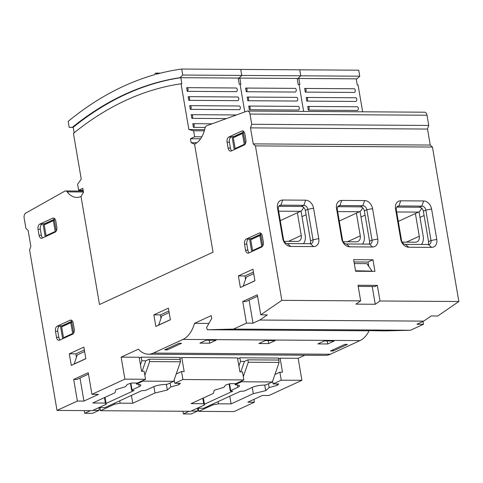 <?xml version="1.0" encoding="UTF-8"?>
<svg xmlns="http://www.w3.org/2000/svg" width="483" height="483" viewBox="0 0 483 483"><rect width="100%" height="100%" fill="white"/><g stroke="black" fill="none" stroke-linecap="round" stroke-linejoin="round"><path stroke-width="0.72" d="M303.584 207.34A8.32 5.12 90.4 0 1 300.48 211.331L278.667 211.192M280.285 220.64L300.48 211.331M284.161 241.337L297.371 241.422A6.243 4.721 65.3 0 0 298.959 241.089A6.243 4.721 65.3 0 0 301.265 235.45L297.383 212.761M303.487 243.686A11.23 8.501 65.3 0 0 305.196 235.481L301.018 211.035M362.588 207.732A8.32 5.12 90.4 0 1 359.485 211.723L337.671 211.578M339.289 221.027L359.485 211.723M343.165 241.723L356.376 241.808A6.243 4.721 65.3 0 0 357.963 241.476A6.243 4.721 65.3 0 0 360.27 235.837L356.388 213.148M362.491 244.078A11.23 8.501 65.3 0 0 364.2 235.867L360.022 211.421M180.304 361.006L179.893 357.408L141.211 357.154L139.297 358.036M98.834 407.628L99.281 410.236L92.585 413.321L84.718 413.267L84.259 410.604M90.412 410.647L84.718 413.267M92.881 410.369A14.562 3.182 170.3 0 0 99.281 410.236M98.906 407.592L104.926 407.634L141.948 390.572L143.59 390.584A2.083 0.453 170.3 0 0 146.458 390.022L153.618 386.726A8.32 1.817 -9.7 0 1 164.22 384.504A9.358 2.047 170.3 0 0 167.305 384.251L173.663 381.322L142.847 381.117L136.49 384.045A9.358 2.047 170.3 0 0 138.38 384.335A8.32 1.817 -9.7 0 1 140.837 385.186A8.32 1.817 -9.7 0 1 139.195 386.629L132.034 389.932A2.083 0.453 170.3 0 0 131.624 390.288A2.083 0.453 170.3 0 0 132.445 390.512L134.081 390.518L106.067 403.432M180.509 361.012L180.376 361.399M180.443 361.791L180.032 359.388L149.217 359.189L149.627 361.592L180.443 361.791L173.663 381.322M140.444 364.743L141.827 360.753L145.763 360.783L149.217 359.189M141.211 357.154L141.827 360.753M136.49 384.045L136.315 383.025M145.763 360.783L142.123 371.264M142.847 381.117L143.095 380.411M144.864 375.303L149.627 361.592M356.219 78.971A490.819 302.177 90.4 0 1 357.022 78.85L356.2 78.844L357.245 84.954L358.066 84.96L362.648 111.79M299.062 84.567L303.644 111.404L299.062 84.567L299.877 84.573L298.832 78.463L298.017 78.463A490.819 302.177 -89.6 0 0 297.214 78.578A490.819 302.177 90.4 0 1 298.017 78.463L297.196 78.457L298.24 84.561L299.062 84.567M359.763 76.199L300.758 75.807L299.732 69.806L358.736 70.192L359.763 76.199L357.022 78.85M306.506 97.445A1.872 1.153 90.4 0 0 306.186 97.512L306.796 101.116L355.971 101.436A1.872 1.153 90.4 0 0 356.804 99.383A1.872 1.153 90.4 0 0 355.675 97.765L306.506 97.445A1.872 1.153 90.4 0 1 307.635 99.063A1.872 1.153 90.4 0 1 306.796 101.116M356.2 78.844L298.832 78.463A490.819 302.177 -89.6 0 0 297.238 78.711M308.039 106.447A1.872 1.153 90.4 0 0 307.719 106.52L308.335 110.118L357.511 110.444A1.872 1.153 90.4 0 0 358.344 108.385A1.872 1.153 90.4 0 0 357.215 106.767L308.039 106.447A1.872 1.153 90.4 0 1 309.174 108.065A1.872 1.153 90.4 0 1 308.335 110.118M304.966 88.437A1.872 1.153 90.4 0 0 304.646 88.51L305.262 92.114L354.431 92.434A1.872 1.153 90.4 0 0 355.265 90.381A1.872 1.153 90.4 0 0 354.136 88.763L304.966 88.437A1.872 1.153 90.4 0 1 306.095 90.055A1.872 1.153 90.4 0 1 305.262 92.114M159.275 73.458L156.184 73.434L156.269 74.255A499.199 307.339 90.4 0 1 181.723 69.033L240.727 69.419L241.754 75.42L240.727 69.419L299.732 69.806L300.758 75.807L298.017 78.463L300.758 75.807L241.754 75.42L239.007 78.071A490.819 302.177 -89.6 0 0 238.21 78.192A490.819 302.177 90.4 0 1 239.007 78.071L238.191 78.065L239.236 84.175L240.051 84.181L244.796 111.929L240.051 84.181L240.872 84.187L239.828 78.077L239.007 78.071L241.754 75.42L182.749 75.034L180.002 77.685A490.819 302.177 -89.6 0 0 72.39 127.277L69.208 127.355L68.181 121.354A499.199 307.339 90.4 0 1 155.007 74.605L155.103 73.313L155.894 73.096L160.597 73.12M247.495 97.053A1.872 1.153 90.4 0 0 247.175 97.125L247.791 100.73L296.967 101.05A1.872 1.153 90.4 0 0 297.8 98.997A1.872 1.153 90.4 0 0 296.671 97.379L247.495 97.053A1.872 1.153 90.4 0 1 248.63 98.671A1.872 1.153 90.4 0 1 247.791 100.73M297.196 78.457L239.828 78.077A490.819 302.177 -89.6 0 0 238.234 78.324M249.035 106.061A1.872 1.153 90.4 0 0 248.715 106.127L249.331 109.732L298.506 110.052A1.872 1.153 90.4 0 0 299.339 107.999A1.872 1.153 90.4 0 0 298.21 106.381L249.035 106.061A1.872 1.153 90.4 0 1 250.17 107.679A1.872 1.153 90.4 0 1 249.331 109.732M245.962 88.051A1.872 1.153 90.4 0 0 245.642 88.123L246.252 91.728L295.427 92.048A1.872 1.153 90.4 0 0 296.26 89.995A1.872 1.153 90.4 0 0 295.131 88.377L245.962 88.051A1.872 1.153 90.4 0 1 247.091 89.669A1.872 1.153 90.4 0 1 246.252 91.728M402.17 242.11L415.38 242.194A6.243 4.721 65.3 0 0 416.968 241.862A6.243 4.721 65.3 0 0 419.274 236.229L415.392 213.534M421.496 244.464A11.23 8.501 65.3 0 0 423.205 236.253L419.027 211.808M421.593 208.119A8.32 5.12 90.4 0 1 418.489 212.109L396.676 211.965M398.294 221.413L418.489 212.109M83.45 191.986L67.179 191.878A24.959 15.365 -89.6 0 0 76.755 197.432A24.959 15.365 -89.6 0 0 81.023 196.484L99.492 304.519L81.017 196.454L83.505 192.319L82.822 188.316L78.626 190.248L77.6 184.246L81.253 179.139L73.434 133.386A484.576 298.337 90.4 0 1 181.047 83.794L188.871 129.547L193.611 130.784L194.631 136.786L190.435 138.724L191.123 142.72L194.558 144.133L213.027 252.198L99.492 304.519L213.027 252.198L194.564 144.157A24.959 15.365 -89.6 0 0 204.931 128.4A4.16 2.56 -89.6 0 1 206.796 125.713L246.982 111.138A4.16 2.56 -89.6 0 1 247.55 111.036A4.16 2.56 -89.6 0 1 249.995 114.06L251.74 124.282L250.49 127.88L253.225 143.886L255.435 145.89L281.837 300.348L260.748 314.838L267.304 314.886L259.8 320.042L253.014 323.169L249.077 300.142M181.047 83.794L181.868 83.801L180.823 77.691A490.819 302.177 -89.6 0 0 73.211 127.283L74.153 132.807M188.491 96.666A1.872 1.153 90.4 0 0 188.171 96.739L188.787 100.343L237.962 100.663A1.872 1.153 90.4 0 0 238.795 98.61A1.872 1.153 90.4 0 0 237.666 96.992L188.491 96.666A1.872 1.153 90.4 0 1 189.626 98.284A1.872 1.153 90.4 0 1 188.787 100.343M191.866 118.347A1.872 1.153 90.4 0 0 192.699 116.294A1.872 1.153 90.4 0 0 191.57 114.676A1.872 1.153 90.4 0 0 191.25 114.743L191.866 118.347L226.479 118.577M204.629 129.649L188.871 129.547M238.191 78.065L180.002 77.685M193.405 127.349A1.872 1.153 90.4 0 0 194.238 125.296A1.872 1.153 90.4 0 0 193.109 123.678A1.872 1.153 90.4 0 0 192.789 123.751L193.405 127.349L205.233 127.427M190.03 105.668A1.872 1.153 90.4 0 0 189.71 105.741L190.326 109.345L239.496 109.665A1.872 1.153 90.4 0 0 240.335 107.612A1.872 1.153 90.4 0 0 239.206 105.994L190.03 105.668A1.872 1.153 90.4 0 1 191.165 107.286A1.872 1.153 90.4 0 1 190.326 109.345M186.951 87.664A1.872 1.153 90.4 0 0 186.631 87.737L187.247 91.335L236.422 91.661A1.872 1.153 90.4 0 0 237.256 89.603A1.872 1.153 90.4 0 0 236.127 87.991L186.951 87.664A1.872 1.153 90.4 0 1 188.086 89.283A1.872 1.153 90.4 0 1 187.247 91.335M83.161 190.278L78.626 190.248M73.229 127.385L69.208 127.355M73.211 127.283L72.39 127.277M181.723 69.033L182.749 75.034M204.297 130.857L193.611 130.784M201.822 136.834L194.631 136.786M200.602 138.79L190.435 138.724M196.877 142.763L191.123 142.72M156.184 73.434L155.937 73.09M237.66 358.827L239.882 357.8L240.498 361.405L238.892 366.023M279.041 362.045L278.564 358.054L239.882 357.8M197.493 408.244L197.945 410.882L191.256 413.967L183.383 413.919L182.93 411.25M183.383 413.919L189.082 411.293M197.945 410.882A14.562 3.182 -9.7 0 1 191.268 410.991M204.43 404.217L232.752 391.17L231.109 391.158A2.083 0.453 -9.7 0 1 230.294 390.94A2.083 0.453 -9.7 0 1 230.705 390.578L237.865 387.281A8.32 1.817 170.3 0 0 239.508 385.832A8.32 1.817 170.3 0 0 237.05 384.987A9.358 2.047 -9.7 0 1 235.161 384.697L234.986 383.677M248.298 362.238L247.888 359.835L278.697 360.04L279.108 362.437L248.298 362.238L243.317 376.583M235.161 384.697L241.518 381.763L272.327 381.968L265.97 384.897A9.358 2.047 -9.7 0 1 262.891 385.156A8.32 1.817 170.3 0 0 252.289 387.372L245.129 390.675A2.083 0.453 -9.7 0 1 242.255 391.23L240.619 391.218L203.597 408.28L197.245 408.238M240.794 371.91L244.428 361.429L247.888 359.835M241.826 380.876L241.518 381.763M272.327 381.968L279.108 362.437M244.428 361.429L240.498 361.405M208.898 323.423L194.498 323.326A29.119 17.925 90.4 0 1 182.972 339.428L153.352 353.079A29.119 17.925 90.4 0 1 148.378 354.19A29.119 17.925 90.4 0 1 138.41 349.173L121.13 357.136L139.164 357.257L141.555 371.258L144.182 371.276L145.546 379.282L137.401 383.037L131.787 382.995L127.391 384.353L125.568 386.648L115.866 389.666L114.984 392.751L92.772 402.985L105.391 403.07L106.206 404.229L92.259 410.659L57.018 410.423L29.59 249.971L30.84 246.372L28.105 230.367L25.895 228.362L24.15 218.135A4.16 2.56 -89.6 0 1 25.792 213.069L64.728 191.183A4.16 2.56 -89.6 0 1 65.579 190.954A4.16 2.56 -89.6 0 1 67.179 191.878M181.777 357.535L237.503 357.903L239.9 371.904L242.52 371.922L243.891 379.928L235.74 383.683L230.125 383.641L225.736 384.999L223.913 387.294L214.21 390.312L213.329 393.397L191.117 403.631L203.735 403.716L204.544 404.875L190.598 411.305L100.452 410.713L114.399 404.283L120.146 403.166L132.765 403.251L154.977 393.011L167.335 390.004L170.807 386.943L178.855 384.691L180.388 383.315L174.774 383.279L182.918 379.529L181.548 371.524L184.168 371.542L181.777 357.535L180.05 358.332M99.921 407.598L100.452 410.713M354.021 261.961L368.034 262.052L368.777 266.411M372.212 286.504L375.249 304.266L355.905 304.139L360.674 300.867L281.837 300.348M354.299 263.561L366.832 263.646L372.103 271.138L355.53 270.764M342.519 239.948A4.16 3.152 65.3 0 0 346.486 243.969L369.429 244.12A4.16 3.152 65.3 0 0 370.485 243.897A4.16 3.152 65.3 0 0 372.025 240.142L366.826 209.731A4.16 3.152 65.3 0 0 362.866 205.71L339.917 205.559A4.16 3.152 65.3 0 0 338.861 205.782A4.16 3.152 65.3 0 0 337.321 209.537L342.519 239.948L341.71 238.789L336.512 208.378A8.32 6.297 -114.7 0 1 341.704 200.415L364.647 200.566A8.32 6.297 -114.7 0 1 372.574 208.614L377.772 239.025A8.32 6.297 -114.7 0 1 372.58 246.982L349.638 246.831A8.32 6.297 -114.7 0 1 341.71 238.789M369.066 244.12A4.16 3.152 65.3 0 0 369.555 241.277L364.357 210.866A4.16 3.152 65.3 0 0 360.396 206.845L337.81 206.694M283.515 239.562A4.16 3.152 65.3 0 0 287.482 243.583L310.424 243.734A4.16 3.152 65.3 0 0 311.481 243.51A4.16 3.152 65.3 0 0 313.02 239.755L307.822 209.344A4.16 3.152 65.3 0 0 303.861 205.317L280.913 205.166A4.16 3.152 65.3 0 0 279.856 205.39A4.16 3.152 65.3 0 0 278.317 209.151L283.515 239.562L282.706 238.403L277.508 207.992A8.32 6.297 -114.7 0 1 282.694 200.028L305.642 200.179A8.32 6.297 -114.7 0 1 313.57 208.227L318.768 238.638A8.32 6.297 -114.7 0 1 313.576 246.596L290.633 246.445A8.32 6.297 -114.7 0 1 282.706 238.403M310.062 243.728A4.16 3.152 65.3 0 0 310.551 240.89L305.353 210.479A4.16 3.152 65.3 0 0 301.392 206.458L278.806 206.307M199.877 343.129L206.295 340.177L216.13 340.237L209.713 343.196L199.877 343.129M275.135 340.63L265.3 340.563L258.882 343.522L268.717 343.582L275.135 340.63M334.139 341.016L324.304 340.95L317.886 343.908L327.722 343.974L334.139 341.016M179.917 343.292L181.56 343.298L167.245 349.897L164.618 349.879L178.939 343.28L179.917 343.292M330.493 350.972L333.113 350.984L347.428 344.391L344.808 344.373L330.493 350.972M278.697 358.839L280.116 358.181L298.15 358.301L301.911 380.308L268.959 395.492L262.402 395.45L247.839 402.158L254.396 402.206L234.032 411.588L198.797 411.359L212.737 404.929L218.485 403.812L231.109 403.897L253.321 393.657L265.674 390.65L269.146 387.589L277.2 385.337L278.727 383.961L273.112 383.925L281.257 380.175L301.911 380.308M304.839 355.216L298.15 358.301M369.109 330.807A29.119 17.925 90.4 0 1 359.986 340.593L330.372 354.244A29.119 17.925 90.4 0 1 325.391 355.355L148.378 354.19M247.55 111.036L424.569 112.201A4.16 2.56 90.4 0 1 427.008 115.22L428.753 125.447L427.503 129.046L430.244 145.051L432.448 147.055L458.85 301.513L437.761 316.003L431.204 315.96L423.7 321.117L416.914 324.244L423.47 324.286L410.514 330.263L384.329 330.903L367.865 330.571M422.981 321.449L423.47 324.286M358.205 286.413L374.874 286.522L377.344 285.387L358.006 285.26L360.674 300.867M377.344 285.387L380.012 300.994L375.249 304.266M458.85 301.513L380.012 300.994M260.748 314.838L257.324 294.805L242.762 301.519L246.457 323.127L233.494 329.098L207.316 329.744L206.597 327.516L211.705 318.424L211.222 315.622L194.498 323.326M121.13 357.136L124.898 379.143L91.945 394.327L88.25 372.725L73.688 379.433L77.383 401.041L57.018 410.423M253.913 399.363L254.396 402.206M54.205 219.312L44.611 223.732L42.975 223.72L45.197 236.73M42.975 223.72L42.112 224.118A4.16 2.56 -89.6 0 0 40.324 229.262L41.351 235.263A4.16 2.56 -89.6 0 0 42.703 237.884M56.209 231.055L54.078 218.606L54.446 218.437M71.641 321.352L62.053 325.771L60.417 325.759L62.639 338.77M60.417 325.759L59.554 326.158A4.16 2.56 -89.6 0 0 57.767 331.296L58.793 337.297A4.16 2.56 -89.6 0 0 60.146 339.917M73.651 333.089L71.52 320.64L71.889 320.47M260.711 234.225L251.118 238.638L249.482 238.632L251.703 251.643M249.482 238.632L248.618 239.031A4.16 2.56 -89.6 0 0 246.831 244.169L247.857 250.17A4.16 2.56 -89.6 0 0 249.21 252.79M262.716 245.962L260.591 233.512L260.953 233.343M243.269 132.185L233.681 136.604L232.039 136.592L234.261 149.603M232.039 136.592L231.176 136.991A4.16 2.56 -89.6 0 0 229.389 142.129L230.415 148.136A4.16 2.56 -89.6 0 0 231.774 150.756M245.273 143.928L243.148 131.479L243.517 131.304M253.43 272.038L244.941 275.95L245.509 279.277M253.708 273.638L246.324 277.043L243.191 286.214M84.356 349.952L75.867 353.87L76.435 357.191M80.003 378.056L83.939 401.083L98.502 394.376L91.945 394.327M84.634 351.552L77.25 354.957L74.116 364.128M168.893 310.998L160.404 314.91L160.972 318.237M169.171 312.598L161.787 315.997L158.653 325.174M145.546 379.282L124.898 379.143M243.891 379.928L182.918 379.529M198.265 408.244L198.797 411.359M428.753 125.447L251.74 124.282M427.503 129.046L250.49 127.88M430.244 145.051L253.225 143.886M432.448 147.055L255.435 145.89M353.628 259.649L355.609 271.253L374.953 271.38L372.967 259.776L353.628 259.649M395.517 208.765A8.32 6.297 -114.7 0 1 400.709 200.807L423.651 200.958A8.32 6.297 -114.7 0 1 431.579 209L436.777 239.411A8.32 6.297 -114.7 0 1 431.585 247.374L408.642 247.224A8.32 6.297 -114.7 0 1 400.715 239.176L395.517 208.765L396.326 209.924L401.524 240.335A4.16 3.152 65.3 0 0 405.491 244.356L428.433 244.507A4.16 3.152 65.3 0 0 429.49 244.283A4.16 3.152 65.3 0 0 431.029 240.528L425.831 210.117A4.16 3.152 65.3 0 0 421.87 206.096L398.922 205.945A4.16 3.152 65.3 0 0 397.865 206.169A4.16 3.152 65.3 0 0 396.326 209.924M423.7 321.117L259.8 320.042M246.457 323.127L253.014 323.169M410.514 330.263L233.494 329.098M207.316 329.744L367.937 330.795M281.257 380.175L279.892 372.17L282.513 372.188L280.116 358.181M77.383 401.041L83.939 401.083M227.095 142.117L228.121 148.118A4.16 2.56 -89.6 0 0 230.566 151.143A4.16 2.56 -89.6 0 0 231.272 150.98L244.108 145.069A4.16 2.56 -89.6 0 0 245.895 139.931L244.869 133.924A4.16 2.56 -89.6 0 0 242.43 130.905A4.16 2.56 -89.6 0 0 241.717 131.062L228.882 136.979A4.16 2.56 -89.6 0 0 227.095 142.117L229.389 142.129M244.537 244.15L245.563 250.152A4.16 2.56 -89.6 0 0 248.002 253.177A4.16 2.56 -89.6 0 0 248.715 253.02L261.551 247.103A4.16 2.56 -89.6 0 0 263.338 241.965L262.311 235.964A4.16 2.56 -89.6 0 0 259.866 232.939A4.16 2.56 -89.6 0 0 259.16 233.096L246.324 239.013A4.16 2.56 -89.6 0 0 244.537 244.15L246.831 244.169M55.473 331.278L56.499 337.285A4.16 2.56 -89.6 0 0 58.938 340.304A4.16 2.56 -89.6 0 0 59.651 340.147L72.486 334.23A4.16 2.56 -89.6 0 0 74.267 329.092L73.241 323.091A4.16 2.56 -89.6 0 0 70.802 320.066A4.16 2.56 -89.6 0 0 70.089 320.229L57.254 326.14A4.16 2.56 -89.6 0 0 55.473 331.278L57.767 331.296M38.03 229.244L39.057 235.245A4.16 2.56 -89.6 0 0 41.496 238.27A4.16 2.56 -89.6 0 0 42.208 238.113L55.044 232.196A4.16 2.56 -89.6 0 0 56.825 227.058L55.805 221.057A4.16 2.56 -89.6 0 0 53.359 218.032A4.16 2.56 -89.6 0 0 52.647 218.189L39.817 224.106A4.16 2.56 -89.6 0 0 38.03 229.244L40.324 229.262M69.311 353.822L71.297 365.426L85.859 358.718L83.873 347.114L69.311 353.822L75.867 353.87M238.385 275.908L240.365 287.512L254.927 280.804L252.947 269.2L238.385 275.908L244.941 275.95M153.848 314.868L155.828 326.472L170.39 319.758L168.41 308.154L153.848 314.868L160.404 314.91M279.892 372.17L274.942 374.452M272.629 381.105L273.112 383.925M276.964 383.949L277.2 385.337M268.488 383.737L269.146 387.589M264.714 385.036L265.674 390.65M252.247 387.39L253.321 393.657M229.793 396.211L231.109 403.897M218.105 401.59L218.485 403.812M212.605 404.132L212.737 404.929M203.367 397.986L204.544 404.875M202.8 398.252L203.735 403.716M181.548 371.524L176.204 373.987M174.182 379.825L174.774 383.279M178.619 383.303L178.855 384.691M170.125 382.953L170.807 386.943M166.369 384.353L167.335 390.004M153.884 386.605L154.977 393.011M131.424 395.42L132.765 403.251M119.742 400.805L120.146 403.166M114.236 403.341L114.399 404.283M105.028 397.34L106.206 404.229M104.461 397.606L105.391 403.07M428.071 244.507A4.16 3.152 65.3 0 0 428.56 241.663L423.362 211.252A4.16 3.152 65.3 0 0 419.401 207.231L396.815 207.086M242.762 301.519L246.04 301.543L257.566 296.23M73.688 379.433L76.966 379.457L88.492 374.144M368.034 262.052L372.967 259.776M170.378 319.668L158.442 325.168M85.841 358.627L73.905 364.128M254.915 280.714L242.979 286.214M233.301 137.74L235.149 148.547L244.277 144.332L242.436 133.531L233.301 137.74L233.337 136.888L243.287 132.3M250.743 239.773L252.591 250.58L261.72 246.372L259.872 235.565L250.743 239.773L250.78 238.922L260.729 234.34M61.673 326.906L63.521 337.708L72.655 333.499L70.808 322.698L61.673 326.906L61.715 326.049L71.665 321.467M44.237 224.867L46.078 235.674L55.213 231.466L53.365 220.659L44.237 224.867L44.273 224.015L54.223 219.427M243.341 132.614L242.436 133.531M235.149 148.547L235.312 149.12M244.796 144.568L244.277 144.332M260.784 234.647L259.872 235.565M252.591 250.58L252.754 251.154M262.239 246.602L261.72 246.372M71.713 321.775L70.808 322.698M63.521 337.708L63.69 338.287M73.168 333.729L72.655 333.499M54.277 219.741L53.365 220.659M46.078 235.674L46.247 236.247M55.732 231.695L55.213 231.466M268.204 340.581L268.717 343.582M327.208 340.968L327.722 343.974M332.92 349.849L333.113 350.984M209.199 340.195L209.713 343.196M167.052 348.762L167.245 349.897M371.626 271.361L372.103 271.138M301.265 235.45L288.436 241.361M360.27 235.837L347.44 241.754M139.195 386.629L138.808 384.371M132.034 389.932L130.899 383.273M419.274 236.229L406.445 242.14M155.979 73.096L160.573 73.126M230.705 390.578L229.552 383.822M237.865 387.281L237.479 385.017M338.003 206.44L339.917 205.559L341.704 200.415M360.396 206.845L362.866 205.71L364.647 200.566M364.357 210.866L366.826 209.731L372.574 208.614M369.555 241.277L372.025 240.142L377.772 239.025M278.999 206.048L280.913 205.166L282.694 200.028M301.392 206.458L303.861 205.317L305.642 200.179M305.353 210.479L307.822 209.344L313.57 208.227M310.551 240.89L313.02 239.755L318.768 238.638M330.372 354.244L153.352 353.079M359.986 340.593L182.972 339.428M427.008 115.22L249.995 114.06M397.008 206.827L398.922 205.945L400.709 200.807M419.401 207.231L421.87 206.096L423.651 200.958M423.362 211.252L425.831 210.117L431.579 209M428.56 241.663L431.029 240.528L436.777 239.411M290.633 246.445L287.482 243.583M310.424 243.734L313.576 246.596M277.508 207.992L278.317 209.151M349.638 246.831L346.486 243.969M369.429 244.12L372.58 246.982M336.512 208.378L337.321 209.537M408.642 247.224L405.491 244.356M428.433 244.507L431.585 247.374M400.715 239.176L401.524 240.335M42.112 224.118L39.817 224.106M54.072 218.201L52.647 218.189M41.351 235.263L39.057 235.245M59.554 326.158L57.254 326.14M71.514 320.235L70.089 320.229M58.793 337.297L56.499 337.285M248.618 239.031L246.324 239.013M260.579 233.108L259.16 233.096M247.857 250.17L245.563 250.152M231.176 136.991L228.882 136.979M243.136 131.074L241.717 131.062M230.415 148.136L228.121 148.118M301.978 216.632L306.083 214.742M419.987 217.41L424.092 215.515M360.982 217.018L365.088 215.128M131.624 390.288L130.452 383.411M193.109 123.678L212.067 123.805M191.57 114.676L236.422 114.966M230.294 390.94L229.099 383.961M83.293 191.069L65.579 190.954"/></g></svg>
